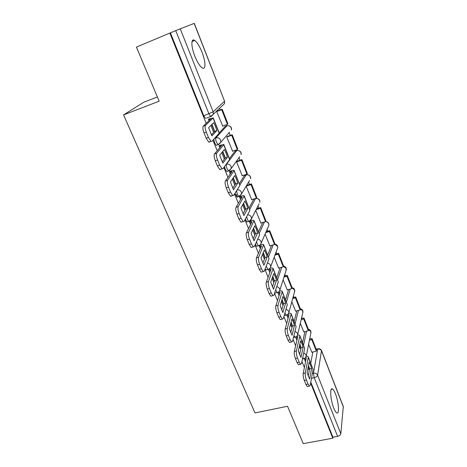 <?xml version="1.0" encoding="UTF-8"?>
<svg xmlns="http://www.w3.org/2000/svg" width="467" height="467" viewBox="0 0 467 467"><rect width="100%" height="100%" fill="white"/><g stroke="black" fill="none" stroke-linecap="round" stroke-linejoin="round"><path stroke-width="0.7" d="M335.452 393.862C334.454 391.334 333.508 389.741 332.609 389.075C329.591 386.478 330.321 399.734 333.765 408.105C334.757 410.581 335.685 412.139 336.561 412.781C339.643 415.28 338.785 401.994 335.452 393.862M202.024 52.246C199.596 46.233 197.156 42.299 194.704 40.436C190.927 37.664 190.939 46.542 194.867 56.227C197.325 62.21 199.736 66.081 202.106 67.838C205.947 70.575 205.819 61.685 202.024 52.246M255.379 244.253L256.634 246.255L257.247 246.08M245.315 219.116L246.909 221.983L247.557 221.79M235.018 193.256L236.944 197.092L237.633 196.87M224.516 166.649L225.222 169.223L226.723 171.552L227.47 171.301M213.863 139.219L214.627 142.855L216.233 145.348L217.067 145.05M310.199 339.013L309.872 338.166M302.126 318.441L301.711 317.385M293.86 297.397L293.364 296.131M285.407 275.869L284.817 274.38M276.75 253.832L276.079 252.122M267.895 231.27L267.136 229.338M258.823 208.171L257.977 206.017M249.53 184.512L248.596 182.13M245.823 175.067L245.648 174.623M240.009 160.263L238.993 157.671M236.296 150.806L235.998 150.053M230.254 135.418L229.151 132.61M226.53 125.944L226.104 124.858M220.249 109.938L219.589 108.268M193.198 41.055L192.848 40.168M157.397 96.967L143.608 102.314L123.568 114.905L159.171 101.193L136.417 47.103L169.86 33.064L206.18 123.37M310.759 363.145L312.849 351.99M123.568 114.905L255.005 412.927L287.532 406.261L303.264 443.65L332.808 438.204L310.637 383.074M212.958 140.211L217.196 150.748M223.909 167.455L227.914 177.396M234.574 193.968L238.351 203.349M244.959 219.782L248.514 228.626M255.075 244.93L258.42 253.26M264.929 269.43L268.081 277.27M274.532 293.311L277.497 300.678M283.895 316.597L286.68 323.514M293.031 339.305L295.64 345.79M301.939 361.458L304.385 367.535M321.6 350.705L343.309 406.541L340.817 433.767C340.513 435.016 339.439 435.869 337.594 436.33L314.198 377.686L313.445 373.197L317.694 349.123L318.161 348.721C319.691 348.575 320.806 349.164 321.518 350.495L317.595 375.199L340.817 433.767M332.808 438.204L332.924 437.194L337.594 436.33M206.455 118.081L210.64 116.546L208.936 113.866L175.726 30.624L194.29 23.356L224.534 101.123L194.167 23.397M175.726 30.624L169.86 33.064M216.676 111.502L222.718 126.072M227.318 136.452L226.74 137.006L232.601 151.22M219.741 145.377L219.087 145.938L219.788 147.689M237.096 161.249L236.559 161.886L242.25 175.744M230.079 171.231L229.46 171.862L230.313 173.975M240.155 196.426L239.577 197.121L240.563 199.59M246.162 186.205L251.678 199.672M249.752 221.13L249.436 221.749L250.551 224.545M255.729 210.448L260.884 223.028M259.156 245.514L260.294 248.876M265.075 234.113L269.873 245.835M272.08 278.314L273.761 282.36M274.193 257.224L278.653 268.105M281.391 301.583L282.78 304.904M283.101 279.791L287.234 289.861M290.48 324.285L291.583 326.912M291.805 301.834L295.617 311.121M299.341 346.432L300.182 348.4M300.304 323.368L303.819 331.903M302.558 342.509L304.922 331.64M294.157 321.395L296.831 310.818M285.565 299.779L288.565 289.511M276.762 277.649L280.136 267.696M267.749 254.982L271.537 245.35M258.514 231.766L262.781 222.455M249.057 207.973L253.779 199.17L255.951 198.522M239.355 183.584L244.475 175.51L246.594 174.845M229.414 158.576L234.936 151.273L236.997 150.59M219.21 132.926L225.164 126.434L227.166 125.734M209.128 118.84L208.434 119.324L208.977 120.69M304.18 358.516L305.523 361.867M307.998 368.054L308.576 369.391M210.88 125.436L213.688 132.459M221.761 152.627L224.376 159.148M232.356 179.095L234.778 185.142M242.677 204.867L244.918 210.465M252.729 229.98L254.795 235.146M262.524 254.457L264.427 259.214M268.461 269.284L269.786 272.6M277.719 292.412L279.05 295.739M286.75 314.974L288.086 318.313M295.57 337.005L296.907 340.35M308.611 344.413L311.833 352.223M284.228 315.423L284.928 315.441M274.829 292.406L275.372 293.031L275.921 292.885M265.215 268.683L266.114 269.932L266.698 269.768M254.229 199.024L253.779 199.17M244.866 175.382L244.475 175.51M235.263 151.162L234.936 151.273M332.924 437.194L310.8 382.158M192.462 40.553L192.731 41.248M170.414 32.848L203.746 115.781L205.462 118.443M215.445 126.464L213.67 122.658L208.615 127.701L211.901 135.885L216.846 130.637L215.445 126.464M211.376 134.893L214.686 131.408L211.977 124.345M208.469 119.412L210.926 118.816L203.25 126.183L205.498 125.366L213.086 118.028L208.825 118.957M222.461 126.166L227.441 124.38L227.919 123.86L222.187 109.225L217.097 111.099M227.441 124.38L221.691 109.704L222.187 109.225M216.688 111.549L221.691 109.704M209.695 142.12L208.714 142.12L206.169 138.203L208.416 137.397L210.956 141.326L211.925 141.332L219.274 133.083L213.215 117.847M205.498 125.366C204.785 126.51 205.054 128.775 206.303 132.161L204.05 132.972C202.801 129.593 202.538 127.328 203.25 126.183M208.416 137.397L206.303 132.161M206.169 138.203L204.05 132.972M214.686 131.408L216.846 130.637M226.069 153.135L224.347 149.463L219.665 155.196L222.864 163.164L227.441 157.227L226.069 153.135M222.21 161.926L225.298 157.963L222.8 151.355M219.116 146.019L221.591 145.552L214.481 153.958L216.706 153.188L223.734 144.805L223.804 144.472L219.49 145.465M232.379 151.296L237.324 149.592L237.767 149.008L232.181 134.735L227.172 136.504M237.324 149.592L231.72 135.284L232.181 134.735M226.752 137.035L231.72 135.284M220.745 169.463L219.747 169.527L217.377 165.873L219.613 165.114L221.971 168.78L222.963 168.715L229.741 159.399L223.851 144.589M216.706 153.188C216.052 154.437 216.338 156.714 217.552 160.018L215.316 160.782C214.102 157.484 213.822 155.207 214.481 153.958M219.613 165.114L217.552 160.018M217.377 165.873L215.316 160.782M225.298 157.963L227.441 157.227M236.413 179.118L234.743 175.563L230.418 181.961L233.535 189.713L237.761 183.134L236.413 179.118M232.764 188.248L235.631 183.829L233.331 177.653M229.495 171.944L231.982 171.593L225.403 180.98L227.61 180.25L234.154 170.496C233.769 170.227 232.7 170.373 230.949 170.94L229.857 171.301M242.058 175.808L246.967 174.191L247.376 173.543L241.924 159.621L236.985 161.29M246.967 174.191L241.497 160.234L241.924 159.621M236.565 161.897L241.497 160.234M231.504 196.07L230.488 196.204L228.287 192.795L230.505 192.077L232.694 195.498L233.698 195.364L239.91 185.457L234.206 170.636M227.61 180.25C227.015 181.599 227.312 183.887 228.503 187.121L226.285 187.845C225.094 184.617 224.802 182.328 225.403 180.98M230.505 192.077L228.503 187.121M228.287 192.795L226.285 187.845M235.631 183.829L237.761 183.134M246.494 204.429L244.877 200.997L240.89 208.013L243.926 215.567L247.814 208.37L246.494 204.429M243.044 213.886L245.7 209.029L243.587 203.268M239.606 197.202L242.104 196.963L236.033 207.284L238.223 206.595L244.235 195.854C243.827 195.521 242.752 195.62 241.019 196.152L239.956 196.49M251.503 199.73L256.371 198.189L256.751 197.483L251.427 183.893L246.605 185.457M256.371 198.189L251.036 184.57L251.427 183.893M246.202 186.135L251.036 184.57M237.382 197.127L236.384 194.646M241.976 221.977L240.954 222.187L238.906 219L241.1 218.322L243.144 221.516L244.153 221.311L249.868 210.5L244.299 196.017M238.223 206.595C237.685 208.037 237.995 210.337 239.151 213.495L236.95 214.178C235.788 211.026 235.485 208.726 236.033 207.284M241.1 218.322L239.151 213.495M238.906 219L236.95 214.178M245.7 209.029L247.814 208.37M256.319 229.099L254.748 225.783L251.088 233.389L254.042 240.75L257.615 232.975L256.319 229.099M253.067 238.859L255.519 233.599L253.575 228.223M249.466 221.831L251.976 221.697L246.383 232.893L248.561 232.245L254.066 220.57C253.634 220.179 252.559 220.231 250.832 220.728L250.049 220.967M260.714 223.08L265.554 221.621L265.898 220.85L260.709 207.587L256.523 208.883M268.303 226.623L268.899 225.257L268.718 223.775C268.105 222.444 267.048 221.726 265.536 221.621L260.347 208.323L260.709 207.587M256.149 209.625L260.347 208.323M252.168 247.206L251.153 247.492L249.244 244.51L251.421 243.873L253.324 246.862L254.334 246.576L259.576 234.913L254.141 220.757M248.561 232.245C248.07 233.774 248.391 236.086 249.524 239.174L247.341 239.816C246.208 236.734 245.887 234.428 246.383 232.893M251.421 243.873L249.524 239.174M249.244 244.51L247.341 239.816M255.519 233.599L257.615 232.975M265.898 253.155L264.38 249.95L261.024 258.111L263.902 265.285L267.171 256.961L265.898 253.155M262.839 263.207L265.093 257.55L263.312 252.548M259.08 245.84L261.596 245.817L256.471 257.842L258.625 257.224L263.651 244.673C263.207 244.223 262.139 244.229 260.44 244.685M269.716 245.881L274.52 244.492L274.835 243.669L269.763 230.716L266.067 231.813M274.52 244.492L269.43 231.509L269.763 230.716M265.723 232.607L269.43 231.509M262.063 271.882L261.094 272.15L259.308 269.36L261.473 268.758L263.248 271.555L264.252 271.193L269.045 258.718L263.732 244.877M258.625 257.224C258.181 258.841 258.52 261.158 259.623 264.182L257.457 264.789C256.348 261.771 256.021 259.454 256.471 257.842M261.473 268.758L259.623 264.182M259.308 269.36L257.457 264.789M265.093 257.55L267.171 256.961M275.244 276.622L273.767 273.522L270.702 282.208L273.516 289.196L276.493 280.358L275.244 276.622M272.366 286.936L274.427 280.918L272.798 276.271M268.648 269.214L270.983 269.336L266.295 282.15L268.432 281.566L273.043 268.764L272.997 268.181L270.235 267.959M278.507 268.146L283.276 266.826L283.562 265.957L278.606 253.301L275.297 254.246M283.276 266.826L278.303 254.147L278.606 253.301M274.981 255.093L278.303 254.147M271.701 295.95L270.784 296.189L269.12 293.568L271.263 293.002L272.926 295.623L273.919 295.179L278.285 281.945L273.09 268.408M268.432 281.566C268.04 283.265 268.379 285.588 269.465 288.542L267.317 289.12C266.231 286.166 265.892 283.843 266.295 282.15M271.263 293.002L269.465 288.542M269.12 293.568L267.317 289.12M274.427 280.918L276.493 280.358M284.362 299.51L282.926 296.51L280.147 305.698L282.885 312.516L285.588 303.188L284.362 299.51M281.659 310.076L283.539 303.713L282.05 299.411M282.728 304.916L283.218 304.788M287.094 289.902L291.828 288.647L292.091 287.725L287.252 275.367L284.245 276.184M291.828 288.647L286.971 276.26L287.252 275.367M283.965 277.077L286.971 276.26M281.105 319.41L280.235 319.626L278.682 317.169L280.807 316.632L282.36 319.095L283.341 318.564L287.298 304.607L282.22 291.367M278.746 291.828L280.136 292.284L275.869 305.838L277.993 305.295L282.185 291.747L282.121 291.116L279.663 290.719M277.993 305.295C277.643 307.064 277.993 309.393 279.056 312.283L276.919 312.826C275.863 309.936 275.512 307.607 275.869 305.838M280.807 316.632L279.056 312.283M278.682 317.169L276.919 312.826M283.539 303.713L285.588 303.188M293.258 321.851L291.869 318.949L289.353 328.61L292.021 335.253L294.461 325.464L293.258 321.851M290.731 332.65L292.43 325.96L291.075 321.985M291.536 326.923L292.225 326.754M295.483 311.156L300.182 309.971L300.421 309.002L295.693 296.924L292.949 297.637M300.182 309.971L295.442 297.864L295.693 296.924M292.692 298.576L295.442 297.864M290.276 342.288L289.458 342.48L287.999 340.174L290.112 339.672L291.566 341.984L292.529 341.365L296.096 326.725L291.128 313.771M288.092 314.093L289.073 314.682L285.209 328.937L287.316 328.424L291.104 314.174L291.023 313.503L288.799 312.978M287.316 328.424C287.007 330.262 287.368 332.597 288.402 335.434L286.289 335.942C285.249 333.111 284.888 330.776 285.209 328.937M290.112 339.672L288.402 335.434M287.999 340.174L286.289 335.942M292.43 325.96L294.461 325.464M301.945 343.659L300.59 340.852L298.331 350.956L300.941 357.442L303.124 347.209L301.945 343.659M299.581 354.675L301.11 347.682L299.884 344.027M300.135 348.411L300.993 348.213M303.684 331.938L308.354 330.811L308.564 329.795L303.941 317.992L301.419 318.617M308.354 330.811L303.713 318.979L303.941 317.992M301.186 319.603L303.713 318.979M299.224 364.61L298.46 364.785L297.094 362.614L299.189 362.135L300.55 364.313L301.489 363.606L304.688 348.324L299.826 335.645M297.088 335.907L297.794 336.549L294.315 351.47L296.405 350.986L299.814 336.065L299.709 335.359L297.672 334.728M296.405 350.986C296.136 352.889 296.504 355.229 297.52 358.002L295.418 358.481C294.403 355.714 294.035 353.373 294.315 351.47M299.189 362.135L297.52 358.002M297.094 362.614L295.418 358.481M301.11 347.682L303.124 347.209M310.427 364.955L309.113 362.234L307.093 372.765L309.639 379.093L311.582 368.445L310.427 364.955M308.535 369.397L309.528 369.181M311.705 352.252L316.34 351.19L316.527 350.133L312.009 338.587L309.674 339.135M316.34 351.19L311.804 339.62L312.009 338.587M309.463 340.169L311.804 339.62M307.957 386.396L307.245 386.548L305.961 384.499L308.039 384.055L309.317 386.104L310.234 385.316L313.077 369.42L308.319 356.998M305.809 357.249L306.317 357.903L303.2 373.454L305.272 372.993L308.313 357.448L308.197 356.7L306.294 355.982M305.272 372.993C305.039 374.96 305.418 377.307 306.41 380.021L304.326 380.471C303.334 377.756 302.96 375.415 303.2 373.454M308.039 384.055L306.41 380.021M305.961 384.499L304.326 380.471M308.477 365.544L309.58 368.889L308.22 376.168M309.58 368.889L311.582 368.445M295.424 337.057L294.94 337.168L293.947 335.534M286.645 315.015L286.131 315.137L284.923 312.978M277.655 292.43L277.112 292.57L275.688 289.82M268.443 269.296L267.871 269.447L266.225 266.05M259.004 245.578L258.397 245.741L257.183 243.827L256.552 241.643M249.325 221.259L248.689 221.44L247.393 219.397L246.658 216.571M239.413 196.315L238.736 196.519L237.347 194.336L236.571 190.781M229.262 170.712L228.526 170.951L227.038 168.616C226.273 166.526 226.081 165.067 226.466 164.244L236.641 150.689C238.59 150.234 240.038 150.929 240.972 152.773L241.141 154.659C241.486 152.534 240.598 151.18 238.462 150.602M226.273 164.308L226.466 164.244C228.538 163.771 230.079 164.512 231.089 166.468L231.276 168.464L229.128 170.899M218.877 144.426L218.048 144.706L216.454 142.213C215.666 140.077 215.485 138.623 215.906 137.864L226.88 125.821C228.848 125.337 230.307 126.043 231.264 127.929L231.416 129.989C231.842 128.005 231.101 126.627 229.18 125.856M214.715 138.29L215.906 137.864C218.001 137.362 219.56 138.115 220.587 140.118L220.768 142.301L218.644 144.694M312.359 373.431L313.445 373.197C315.383 372.952 316.76 373.618 317.595 375.199C317.221 376.338 316.089 377.173 314.198 377.686L311.495 378.276M316.258 349.45L317.694 349.123C319.516 348.872 320.823 349.503 321.6 351.009L343.426 407.119M180.227 28.767L213.162 111.829L224.469 101.292L224.604 103.522L222.794 105.238M303.579 345.084L306.533 331.249M295.121 323.818L298.454 310.409M286.464 302.044L290.2 289.079M277.596 279.751L281.782 267.241M268.519 256.914L273.195 244.871M259.214 233.512L264.45 221.953M249.676 209.525L255.461 198.638C257.381 198.236 258.794 198.913 259.687 200.676L259.868 202.275C260.002 199.73 258.747 198.475 256.097 198.504M239.892 184.938L246.162 174.956C248.1 174.524 249.53 175.213 250.44 177.016L250.621 178.75C250.872 176.433 249.81 175.119 247.422 174.798M229.484 132.225L220.768 142.301L218.048 144.706L216.233 145.348M303.999 358.58L303.538 358.679L302.768 357.518M239.682 156.702L231.276 168.464L228.526 170.951L226.723 171.552M249.53 180.566L241.509 193.974L241.316 192.135C240.458 190.402 239.075 189.631 237.166 189.835M239.349 196.42L241.509 193.974L238.736 196.519L236.944 197.092M259.062 203.863L251.48 218.842L251.281 217.155C250.545 215.608 249.308 214.832 247.574 214.838M249.302 221.3L251.48 218.842C251.083 220.226 250.149 221.089 248.689 221.44L246.909 221.983M265.589 221.551C267.93 221.761 269.033 222.993 268.899 225.257L261.199 243.097L260.995 241.538C260.347 240.137 259.22 239.373 257.626 239.256M277.275 248.888L277.713 247.708L277.532 246.337L274.619 244.229M274.672 244.101C276.814 244.416 277.83 245.619 277.713 247.708L270.667 266.756L270.469 265.32C269.879 264.03 268.846 263.283 267.369 263.084M286.002 270.662L286.143 268.379L283.44 266.324M283.504 266.137C285.483 266.534 286.423 267.708 286.324 269.652L279.908 289.849L279.71 288.513L276.832 286.341M294.502 291.963L294.56 289.919L292.033 287.917M288.244 313.917L288.921 312.388L288.729 311.145L286.043 309.037M302.785 312.808L302.785 310.969L300.415 309.031M297.257 335.662L297.712 334.395L297.526 333.24L295.01 331.191M310.864 333.21L310.824 331.552L308.506 329.649M305.99 356.928L306.118 354.803L303.748 352.824M211.207 116.569L210.64 116.546L213.326 114.199L211.207 116.569M203.746 115.781L213.162 111.829L213.326 114.199L224.604 103.522L224.551 101.176M214.481 131.624L211.691 124.631M209.8 119.902L209.455 119.05M219.198 133.393L213.086 118.028M225.112 158.202L222.514 151.705M220.547 146.79L220.103 145.675M229.688 159.767L223.734 144.805M235.456 184.097L233.051 178.067M231.013 172.977L230.47 171.617M239.91 185.457L234.107 170.881M245.543 209.321L243.313 203.746M241.211 198.487L240.575 196.893M249.868 210.5L244.218 196.292M255.373 233.914L253.312 228.766M251.153 223.349L250.423 221.533M259.576 234.913L254.066 221.06M264.958 257.889L263.061 253.149M260.837 247.592L260.031 245.566M269.045 258.718L263.674 245.21M274.304 281.274L272.565 276.925M270.288 271.228L269.401 269.004M278.285 281.945L273.043 268.764M283.428 304.093L281.834 300.118M279.505 294.286L278.577 291.957M287.298 304.607L282.185 291.747M292.324 326.357L290.883 322.738M288.501 316.789L287.596 314.53M296.096 326.725L291.104 314.174M301.017 348.096L299.703 344.815M297.281 338.756L296.405 336.567M304.688 348.324L299.814 336.065M309.452 369.199L308.319 366.367M305.856 360.197L305.009 358.084M313.077 369.42L308.313 357.448M331.249 389.361L332.609 389.075M192.048 41.528L194.704 40.436M256.634 246.255L258.397 245.741C259.885 245.391 260.82 244.51 261.199 243.097M266.114 269.932L267.871 269.447C269.377 269.097 270.311 268.204 270.667 266.756M275.372 293.031L277.112 292.57C278.641 292.225 279.57 291.32 279.908 289.849M284.403 315.569L286.131 315.137C287.672 314.799 288.606 313.882 288.921 312.388L294.735 291.099C294.811 289.26 293.924 288.116 292.068 287.678M293.463 337.518L294.94 337.168C296.492 336.83 297.421 335.907 297.712 334.395L302.955 312.073C303.007 310.263 302.126 309.148 300.31 308.716M302.47 358.925L303.538 358.679C305.109 358.347 306.025 357.418 306.299 355.883L310.993 332.58C311.016 330.805 310.141 329.702 308.36 329.276M316.159 349.188L317.793 348.808M208.714 142.12L210.956 141.326M219.747 169.527L221.971 168.78M230.488 196.204L232.694 195.498M240.954 222.187L243.144 221.516M251.153 247.492L253.324 246.862M261.094 272.15L263.248 271.555M270.784 296.189L272.926 295.623M280.235 319.626L282.36 319.095M289.458 342.48L291.566 341.984M298.46 364.785L300.55 364.313M307.245 386.548L309.317 386.104"/></g></svg>
